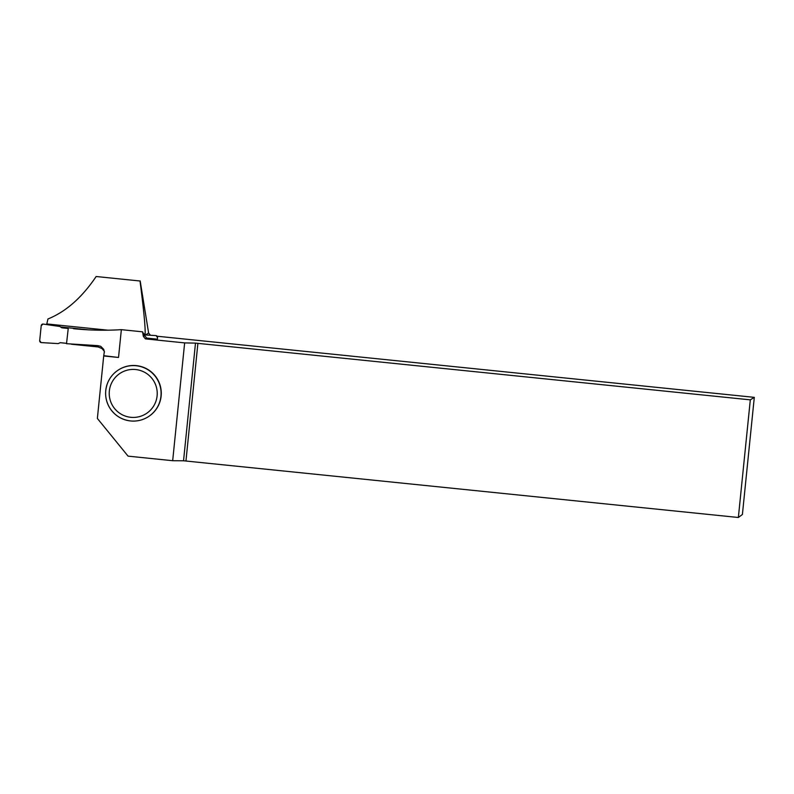 <?xml version="1.0" encoding="UTF-8"?>
<svg xmlns="http://www.w3.org/2000/svg" width="794" height="794" viewBox="0 0 794 794"><rect width="100%" height="100%" fill="white"/><g stroke="black" fill="none" stroke-linecap="round" stroke-linejoin="round"><path stroke-width="1.19" d="M42.995 324.041L59.937 326.493L61.743 327.803L68.244 328.468L61.743 327.803L59.937 326.493L42.995 324.041L41.209 325.709L39.7 340.586L41.119 342.581L58.2 343.603L60.235 342.69L66.557 343.336L60.235 342.69L58.2 343.603L41.119 342.581A1.876 1.866 49.3 0 1 39.7 340.586L41.209 325.709A1.876 1.866 49.3 0 1 42.995 324.041L41.844 324.488M60.612 326.979L88.67 329.857M157.549 337.609A1.876 1.866 -130.7 0 0 156.13 335.614L157.549 337.609L157.391 339.177L146.692 338.075L145.411 338.879L184.645 342.899L195.493 343.117L183.543 460.778L738.36 517.49L742.4 514.482L754.3 397.347L750.31 399.848L738.36 517.49M156.13 335.614L143.704 334.86M46.687 324.548L46.757 323.932A152.25 4.784 95.8 0 0 47.928 318.98C65.922 311.714 81.99 297.561 96.143 276.511L140.012 280.997C143.744 309.809 145.451 327.475 145.133 333.996L145.292 334.959M46.757 323.932L107.924 330.185M143.267 333.808L145.133 333.996M72.194 344.318L98.109 346.948A138.881 4.367 -84.2 0 1 97.731 345.638L100.709 346.303L103.716 349.37L104.332 351.732L103.706 355.96L118.524 357.469L121.353 329.659C105.503 330.651 89.543 330.334 73.465 328.696L74.06 328.756M121.353 329.659L142.592 331.832L144.558 335.922M96.143 276.511L140.012 280.997M97.731 345.638L66.517 343.693L68.284 328.121M750.31 399.848L195.493 343.117M754.3 397.347L157.123 336.229M145.471 334.969L148.607 333.004L150.443 335.257M144.22 335.753L143.317 336.309L145.411 338.879M144.974 335.961L146.692 338.075M148.607 333.004L140.171 280.897M98.109 346.948L102.059 348.576M103.706 355.96L97.364 418.448L128.072 456.143L172.675 460.709L184.645 342.899M136.35 365.627A27.75 27.73 58 0 1 148.27 416.751L148.081 416.87A27.75 27.73 58 0 1 106.336 399.63A27.75 27.73 58 0 1 136.161 365.746A27.75 27.73 58 0 1 148.081 416.87C142.692 420.185 136.846 421.545 130.544 420.949C121.661 419.837 114.763 415.55 109.84 408.066C105.096 400.047 104.361 391.68 107.617 382.966C109.9 377.418 113.572 373.041 118.624 369.815L118.822 369.696A27.75 27.73 58 0 1 136.35 365.627M142.592 331.832L143.317 336.309M183.543 460.778L172.675 460.709M197.905 343.306L185.955 460.957M104.064 355.732L118.524 357.469M130.802 417.307A24.009 23.989 -122 0 0 155.118 383.601A24.009 23.989 -122 0 0 113.76 379.373A24.009 23.989 -122 0 0 130.802 417.307M72.711 344.368L71.41 344.239M104.391 352.189C104.709 351.742 103.786 350.432 101.612 348.238"/></g></svg>
